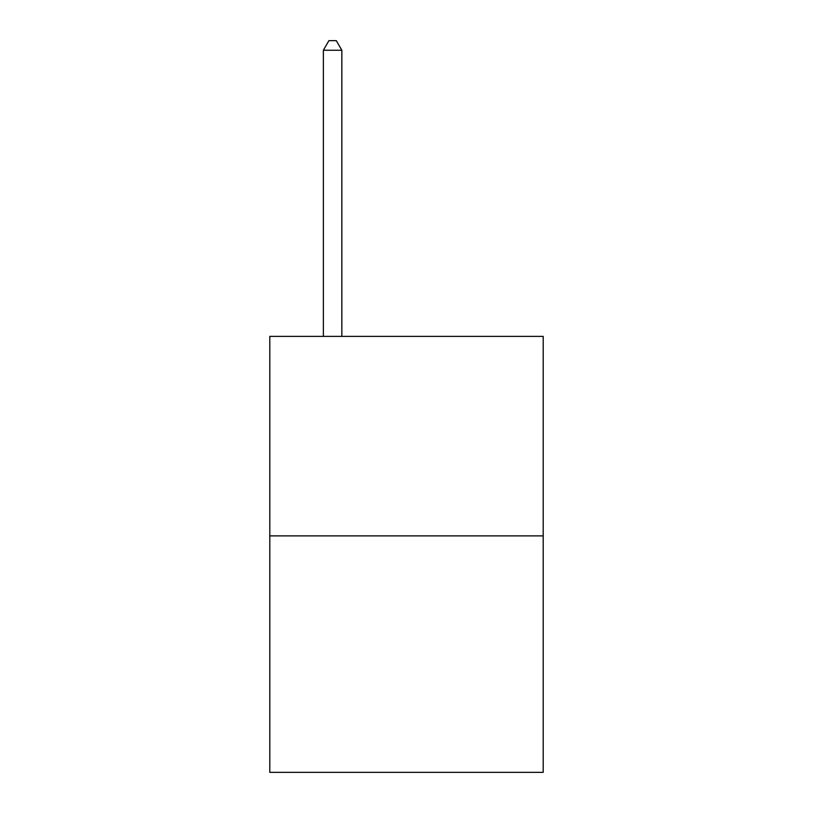 <?xml version="1.0" encoding="UTF-8"?>
<svg xmlns="http://www.w3.org/2000/svg" width="813" height="813" viewBox="0 0 813 813"><rect width="100%" height="100%" fill="white"/><g stroke="black" fill="none" stroke-linecap="round" stroke-linejoin="round"><path stroke-width="1.22" d="M543.206 535.889L543.206 336.379L269.794 336.379L269.794 772.35L543.206 772.35L543.206 535.889L269.794 535.889M341.846 336.379L341.846 50.254L323.371 50.254L323.371 336.379M323.371 50.254L328.909 40.65L336.297 40.65L341.846 50.254"/></g></svg>
